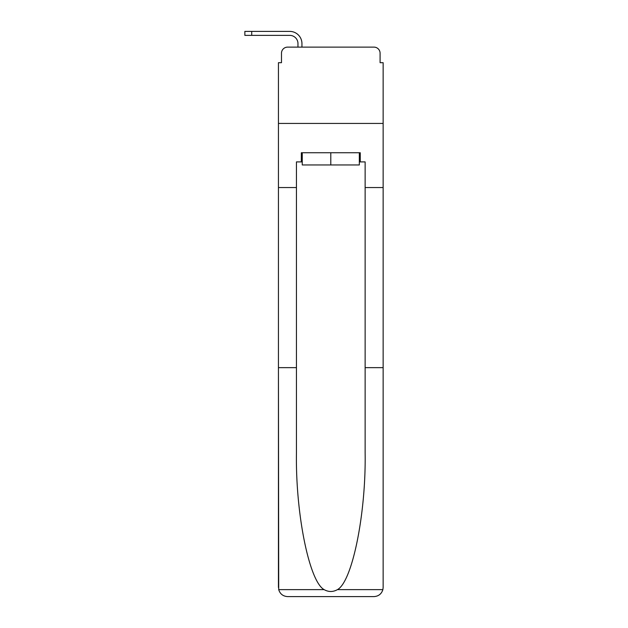 <?xml version="1.0" encoding="UTF-8"?>
<svg xmlns="http://www.w3.org/2000/svg" width="628" height="628" viewBox="0 0 628 628"><rect width="100%" height="100%" fill="white"/><g stroke="black" fill="none" stroke-linecap="round" stroke-linejoin="round"><path stroke-width="0.94" d="M281.485 53.223L281.485 62.69L281.485 53.223A6.107 6.107 0 0 1 287.593 47.124L297.97 47.124L297.97 43.607A8.242 8.242 0 0 0 289.728 35.372L244.857 35.372L244.857 31.4L289.728 31.4A12.207 12.207 0 0 1 301.942 43.607L301.942 47.124L306.982 47.124M359.334 161.898L360.244 161.898L360.244 152.745L301.33 152.745L301.33 161.898L296.447 161.898L296.447 453.039C295.498 513.704 309.282 581.661 324.142 589.637C328.57 592.102 332.997 592.102 337.44 589.637C352.3 581.661 366.077 513.704 365.135 453.039L365.135 367.647L383.143 367.647L383.143 587.439L383.143 62.69L380.089 62.69L380.089 53.223A6.107 6.107 0 0 0 373.982 47.124L287.593 47.124M296.447 187.544L278.44 187.544L278.44 123.441L383.143 123.441L278.44 123.441L278.44 62.69L281.485 62.69M354.6 47.124L373.982 47.124M380.089 62.69L380.089 53.223M296.447 367.647L278.44 367.647L278.706 589.637C280.088 593.97 283.055 596.294 287.593 596.6L373.982 596.6C378.527 596.294 381.486 593.97 382.876 589.637L383.143 587.439M350.785 596.6L373.982 596.6L350.785 596.6M278.44 587.439L278.44 187.544M360.244 161.898L365.135 161.898L365.135 187.544L383.143 187.544M365.135 367.647L365.135 187.544M301.33 161.898L302.249 161.898M302.249 152.745L302.249 164.952L359.334 164.952L359.334 152.745M330.791 152.745L330.791 164.952M297.97 43.607A8.242 8.242 0 0 0 289.728 35.372A8.242 8.242 0 0 1 297.97 43.607A8.242 8.242 0 0 0 289.728 35.372A8.242 8.242 0 0 1 297.97 43.607A8.242 8.242 0 0 0 289.728 35.372A8.242 8.242 0 0 1 297.97 43.607A8.242 8.242 0 0 0 289.728 35.372A8.242 8.242 0 0 1 297.97 43.607A8.242 8.242 0 0 0 289.728 35.372A8.242 8.242 0 0 1 297.97 43.607A8.242 8.242 0 0 0 289.728 35.372M251.726 35.372L251.726 31.4L289.728 31.4M278.706 589.637L324.142 589.637M337.44 589.637L382.876 589.637"/></g></svg>
